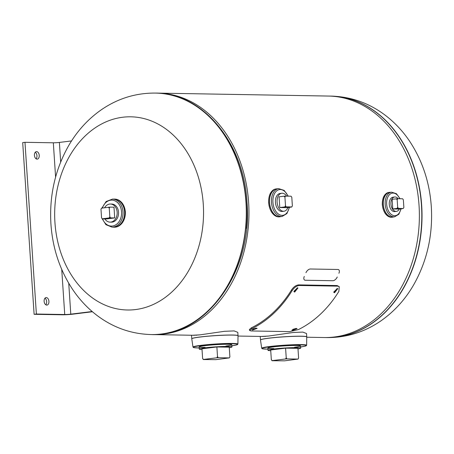 <?xml version="1.0" encoding="UTF-8"?>
<svg xmlns="http://www.w3.org/2000/svg" width="454" height="454" viewBox="0 0 454 454"><rect width="100%" height="100%" fill="white"/><g stroke="black" fill="none" stroke-linecap="round" stroke-linejoin="round"><path stroke-width="0.68" d="M174.835 95.942L176.867 95.976L174.83 95.936M152.618 334.57A120.758 93.047 -89 0 0 153.832 334.604A120.758 93.047 -89 0 0 248.94 215.463A120.758 93.047 -89 0 0 157.986 93.121A120.758 93.047 -89 0 0 156.772 93.115M199.874 334.87L193.937 335.29L153.832 334.604M306.694 337.231L324.247 337.532A120.758 93.047 -89 0 0 419.354 218.391A120.758 93.047 -89 0 0 328.401 96.055L157.986 93.121M268.586 336.056L262.656 336.471L237.975 336.045M54.945 222.562A96.606 74.433 91 0 1 122.728 117.24A96.606 74.433 91 0 1 203.279 204.243A96.606 74.433 91 0 1 135.502 309.566A96.606 74.433 91 0 1 54.945 222.562M196.678 335.228L196.117 335.217M192.581 335.268L199.976 334.859L224.401 331.318L234.099 330.909L237.805 332.339L238.027 335.693A23.188 1.595 -3.8 0 1 238.021 335.739M205.134 347.406A16.389 1.129 -3.8 0 1 205.021 345.664A16.389 1.129 -3.8 0 1 228.05 344.291A16.389 1.129 -3.8 0 1 225.91 346.027M265.391 336.408L264.83 336.397M261.3 336.448L268.694 336.039L293.119 332.498L302.818 332.09L306.524 333.52L306.745 336.874A23.188 1.595 -3.8 0 1 306.739 336.919M273.853 348.587A16.389 1.129 -3.8 0 1 273.739 346.85A16.389 1.129 -3.8 0 1 296.763 345.471A16.389 1.129 -3.8 0 1 294.629 347.208M113.909 199.124L113.909 199.124A14.017 10.8 91 0 1 124.583 211.808A14.017 10.8 91 0 1 113.409 227.153L113.426 227.153M113.404 199.113A14.04 10.822 91 0 1 124.6 211.808A14.017 10.8 91 0 1 113.579 227.153L112.007 227.125A14.017 10.8 91 0 0 123.011 211.785A14.017 10.8 91 0 0 112.49 199.096L114.062 199.124A14.017 10.8 91 0 1 124.583 211.808A14.04 10.822 91 0 1 112.921 227.142M110.748 222.102A9.057 6.98 -89 0 0 118.545 212.239A9.057 6.98 -89 0 0 111.054 204.079M271.384 211.712A13.802 8.745 -97 0 1 268.683 202.756A13.802 8.745 -97 0 1 269.421 195.856M280.907 216.609A14.057 8.91 -97 0 1 280.22 216.734A14.057 8.91 -97 0 1 269.54 202.632A14.057 8.91 -97 0 1 276.775 188.83A14.057 8.91 -97 0 1 277.473 188.785M280.368 216.677A14.017 8.881 -97 0 1 269.58 202.626A14.017 8.881 -97 0 1 276.934 188.853M280.765 216.626A14.04 8.898 -97 0 1 269.562 202.626A14.04 8.898 -97 0 1 277.332 188.802M280.231 216.694A14.017 8.881 -97 0 1 269.58 202.626A14.017 8.881 -97 0 1 276.798 188.87L278.688 188.637A14.017 8.881 -97 0 0 271.475 202.393A14.017 8.881 -97 0 0 282.127 216.456L280.231 216.694M280.93 193.455A9.057 5.737 83 0 0 275.43 202.348A9.057 5.737 83 0 0 283.126 211.241M384.765 212.665A12.247 7.763 -97 0 1 382.37 204.714M393.141 216.978A12.423 7.871 -97 0 1 383.289 204.584A12.423 7.871 -97 0 1 390.099 192.36M382.364 204.692A12.247 7.763 -97 0 1 383.028 198.574M392.738 217.029A12.406 7.86 -97 0 1 383.318 204.578A12.406 7.86 -97 0 1 389.702 192.405L391.581 192.173A12.406 7.86 -97 0 0 385.196 204.351A12.406 7.86 -97 0 0 394.622 216.796L392.738 217.029M393.851 197.212A7.247 4.591 83 0 0 389.277 204.306A7.247 4.591 83 0 0 395.599 211.354M48.93 301.382A3.774 2.389 83 0 0 46.058 297.591A3.774 2.389 83 0 0 44.117 301.297A3.774 2.389 83 0 0 46.983 305.082A3.774 2.389 83 0 0 48.93 301.382M45.792 304.765A3.774 2.389 83 0 0 46.648 301.66A3.774 2.389 83 0 0 44.98 298.193M39.231 155.416A3.774 2.389 83 0 0 36.365 151.63A3.774 2.389 83 0 0 34.425 155.336A3.774 2.389 83 0 0 37.29 159.121A3.774 2.389 83 0 0 39.231 155.416M36.093 158.804A3.774 2.389 83 0 0 36.956 155.699A3.774 2.389 83 0 0 35.281 152.232M71.539 140.933L59.383 142.431A4.313 0.295 -3.8 0 1 53.322 142.794L55.598 177.066M92.429 311.75L72.68 314.185A7.281 0.499 176.2 0 1 62.448 314.798L34.107 314.31L36.382 314.032L24.976 142.306L53.322 142.794M34.107 314.31L22.7 142.59L24.976 142.306M61.733 269.443L64.729 314.514L36.382 314.032M64.729 314.514A4.313 0.295 176.2 0 0 70.79 314.157L92.156 311.518M229.276 347.707A16.389 1.129 176.2 0 0 231.96 346.907A16.389 1.129 176.2 0 0 222.522 346.51A16.389 1.129 176.2 0 0 205.163 347.815A16.389 1.129 176.2 0 0 199.255 349.081A16.389 1.129 176.2 0 0 202.024 349.518M216.876 346.964L201.973 348.808L202.62 358.507L203.347 359.551L215.849 359.653L229.298 357.9L218.249 357.712L217.517 356.668L216.876 346.964L229.242 347.179L229.889 356.884L229.298 357.9M217.517 356.668L216.791 357.797L218.249 357.712M216.791 357.797L203.483 359.443L202.62 358.507M297.994 348.893A16.389 1.129 176.2 0 0 300.679 348.087A16.389 1.129 176.2 0 0 291.241 347.69A16.389 1.129 176.2 0 0 273.881 348.995A16.389 1.129 176.2 0 0 267.974 350.261A16.389 1.129 176.2 0 0 270.737 350.704M285.589 348.15L270.692 349.989L271.333 359.693L272.065 360.731L284.567 360.834L298.011 359.08L286.962 358.893L286.236 357.848L285.589 348.15L297.96 348.36L298.601 358.064L298.011 359.08M286.236 357.848L285.509 358.978L272.196 360.624L271.333 359.693M285.509 358.978L286.962 358.893M104.846 218.93A9.057 6.98 -89 0 0 110.061 222.131A9.057 6.98 -89 0 0 117.166 212.217A9.057 6.98 -89 0 0 110.373 204.022A9.057 6.98 -89 0 0 104.653 207.677M109.834 216.819L109.108 217.948L110.56 217.863L109.834 216.819L109.255 208.148L109.845 207.126L101.634 208.153M109.845 207.126L113.999 207.2L114.709 217.931L106.435 218.953L102.281 218.885L101.554 217.841L102.281 218.885M109.482 207.756L108.954 207.824M101.571 208.153L100.975 209.169L101.554 217.841M110.56 217.863L114.709 217.931M102.417 218.771L109.108 217.948M108.392 207.217L109.255 208.148M100.975 209.169L101.702 208.04M286.65 196.134A9.057 5.737 83 0 0 281.747 193.256A9.057 5.737 83 0 0 277.088 202.143A9.057 5.737 83 0 0 283.966 211.235A9.057 5.737 83 0 0 287.921 207.512M284.925 197.132L285.521 196.117L291.071 196.213L291.797 197.252L292.376 205.923L291.65 207.052L286.65 207.671L279.777 207.552L279.062 196.82L284.062 196.202L284.925 197.132L285.504 205.804L284.777 206.933L279.777 207.552M285.05 196.923L284.726 196.917M285.521 196.117L284.062 196.202M284.777 206.933L286.23 206.848L285.504 205.804M286.23 206.848L291.786 206.945M398.147 198.704A7.247 4.591 83 0 0 394.662 196.991A7.247 4.591 83 0 0 390.934 204.101A7.247 4.591 83 0 0 396.438 211.371A7.247 4.591 83 0 0 399.327 209.022M403.271 208.437L403.861 207.421L403.356 199.822L402.63 198.778L397.766 198.699L392.137 199.3L392.778 208.959L398.964 209.067L403.135 208.551L398.408 208.358L397.676 207.313L396.949 208.443L398.408 208.358M396.949 208.443L392.778 208.959M396.308 198.784L397.171 199.715L397.766 198.699M397.171 199.715L397.676 207.313M338.905 273.268A4.313 2.406 126.5 0 0 337.821 269.472L310.366 269.001A4.313 2.406 126.5 0 0 305.951 272.701M304.288 276.452A4.313 2.406 126.5 0 0 305.372 280.254L332.822 280.725A4.313 2.406 126.5 0 0 337.237 277.019M293.88 291.366L297.518 287.791M297.308 287.774L294.079 291.814L294.708 292.041L297.932 287.995L297.308 287.774M333.735 292.053L337.373 288.477M337.163 288.455L333.934 292.495L334.564 292.728L337.787 288.676L337.163 288.455M296.422 328.429L291.865 330.166L292.507 330.364L297.064 328.645L296.422 328.429M256.476 328.163L251.913 329.854L252.549 330.052L257.117 328.373L256.476 328.163M252.94 329.042L255.988 328.185M292.819 329.366L295.997 328.446M298.499 329.542L289.635 331.624L251.153 330.966L249.626 330.495L251.771 328.741L251.493 327.771A120.758 93.047 -89 0 0 291.513 289.97C293.613 286.866 295.997 285.169 298.653 284.885L337.135 285.549L339.257 286.684L338.86 291.417A121.791 93.842 91 0 1 298.499 329.542M249.626 330.495L249.382 329.508L251.493 327.771M251.771 328.741A121.791 93.842 -89 0 0 292.138 290.617L291.513 289.97M292.138 290.617C294.249 287.478 296.638 285.77 299.299 285.487L298.653 284.885M299.299 285.487L337.782 286.145L337.135 285.549M337.782 286.145L339.257 286.684M151.182 334.558C131.609 334.019 113.818 327.845 97.814 316.035C87.923 308.646 79.456 299.668 72.407 289.113C59.752 269.812 52.59 248.134 50.933 224.072C49.225 195.725 55.121 169.603 68.628 145.7C77.106 131.058 88.025 119.079 101.378 109.743C117.773 98.495 135.757 92.939 155.33 93.076A120.758 93.047 91 0 1 245.966 202.365A120.758 93.047 91 0 1 151.182 334.558L151.392 334.558A120.758 93.047 -89 0 0 246.181 202.371A120.758 93.047 -89 0 0 155.546 93.081A120.758 93.047 -89 0 0 155.438 93.081M151.284 334.558A120.758 93.047 -89 0 0 151.392 334.558C205.81 337.407 253.173 270.942 247.021 202.473C244.093 143.124 202.529 92.684 155.546 93.081L155.33 93.076M246.562 228.47A119.033 91.714 -89 0 0 247.027 202.569A119.033 91.714 -89 0 0 247.01 202.376M326.795 337.572A120.758 93.047 -89 0 0 326.903 337.577A120.758 93.047 -89 0 0 421.687 205.39A120.758 93.047 -89 0 0 331.051 96.1A120.758 93.047 -89 0 0 330.943 96.095M421.471 205.384A120.758 93.047 91 0 1 326.687 337.572L326.903 337.577C346.476 337.714 364.46 332.158 380.855 320.91C394.208 311.58 405.127 299.595 413.605 284.953C427.112 261.056 433.008 234.928 431.3 206.581C429.643 182.525 422.481 160.841 409.826 141.54C402.777 130.985 394.31 122.013 384.419 114.624C368.415 102.808 350.624 96.634 331.051 96.1L330.835 96.095A120.758 93.047 91 0 1 421.471 205.384M200.123 337.038A23.177 1.595 176.2 0 0 191.775 338.854L192.984 347.055A22.513 1.549 -3.8 0 1 201.099 345.324A22.513 1.549 -3.8 0 1 224.895 343.536A22.513 1.549 -3.8 0 1 237.907 344.07L238.021 335.778A23.177 1.595 176.2 0 0 224.855 335.188A23.177 1.595 176.2 0 0 200.123 337.038M191.77 338.809A23.188 1.595 -3.8 0 1 191.758 338.763A23.188 1.595 -3.8 0 1 200.118 336.976A23.188 1.595 -3.8 0 1 224.679 335.131A23.188 1.595 -3.8 0 1 238.027 335.693L238.021 335.778M237.907 344.07L236.409 344.978L231.886 345.795A22.252 1.532 176.2 0 0 231.517 343.723A22.252 1.532 176.2 0 0 201.287 345.602A22.252 1.532 176.2 0 0 199.181 347.968L193.779 347.622L192.984 347.055M268.842 338.219A23.177 1.595 176.2 0 0 260.494 340.035L261.703 348.235A22.513 1.549 -3.8 0 1 269.818 346.504A22.513 1.549 -3.8 0 1 293.607 344.717A22.513 1.549 -3.8 0 1 306.626 345.25L306.739 336.964A23.177 1.595 176.2 0 0 293.573 336.369A23.177 1.595 176.2 0 0 268.842 338.219M260.488 339.989A23.188 1.595 -3.8 0 1 260.477 339.95A23.188 1.595 -3.8 0 1 268.83 338.156A23.188 1.595 -3.8 0 1 293.392 336.312A23.188 1.595 -3.8 0 1 306.745 336.874L306.739 336.964M306.626 345.25L305.128 346.158L300.605 346.975A22.252 1.532 176.2 0 0 300.236 344.904A22.252 1.532 176.2 0 0 269.999 346.782A22.252 1.532 176.2 0 0 267.9 349.149L262.497 348.803L261.703 348.235M125.31 211.819A14.057 10.834 91 0 1 114.272 227.21C121.473 226.245 125.173 221.121 125.366 211.825C124.373 204.09 120.832 199.851 114.754 199.096A14.057 10.834 91 0 1 125.31 211.819M114.754 199.096L113.228 199.113A14.057 10.834 91 0 1 114.073 199.085A14.057 10.834 91 0 1 124.629 211.808A14.057 10.834 91 0 1 113.591 227.199A14.057 10.834 91 0 1 112.745 227.142L114.272 227.21M102.445 207.949A12.979 10.005 91 0 1 113.239 200.276A12.979 10.005 91 0 1 121.553 211.87A12.979 10.005 91 0 1 114.255 225.581A12.979 10.005 91 0 1 102.593 218.89M280.22 216.734L279.403 216.836A14.057 8.91 -97 0 1 268.717 202.728A14.057 8.91 -97 0 1 275.953 188.932L276.775 188.83M289.209 207.353A12.979 8.229 -97 0 1 280.487 215.117A12.979 8.229 -97 0 1 272.928 202.308A12.979 8.229 -97 0 1 278.245 189.925A12.979 8.229 -97 0 1 287.955 196.156M393.646 216.916A12.491 7.917 -97 0 1 383.244 204.584A12.508 7.928 -97 0 0 392.727 217.131L393.726 216.904A12.508 7.928 -97 0 1 392.727 217.131L391.904 217.233A12.508 7.928 -97 0 1 382.404 204.686A12.508 7.928 -97 0 1 388.84 192.411L389.663 192.309A12.508 7.928 -97 0 1 390.684 192.286L389.663 192.309A12.508 7.928 -97 0 0 383.221 204.584A12.491 7.917 -97 0 1 390.61 192.297M400.876 208.829A11.367 7.202 -97 0 1 393.221 215.463A11.367 7.202 -97 0 1 386.649 204.26A11.367 7.202 -97 0 1 391.257 193.438A11.367 7.202 -97 0 1 399.747 198.733M70.79 314.157L68.736 283.262M60.677 161.976L59.383 142.431M325.461 337.543L326.687 337.572M329.61 96.083L330.835 96.095M191.775 338.854L191.537 335.41M260.494 340.035L260.25 336.59M101.219 212.761L101.435 216.042M102.025 218.516L105.947 224.696L112.007 227.125M102.002 208.006L106.117 201.514L112.49 199.096M279.403 216.836C273.444 216.513 269.852 211.814 268.626 202.751C268.501 194.857 270.947 190.249 275.953 188.932M282.127 216.456L286.9 213.573L289.487 207.319M288.245 196.162L284.181 190.402L278.688 188.637M391.904 217.233C386.598 216.944 383.397 212.767 382.308 204.703C382.2 197.683 384.373 193.586 388.84 192.411M394.622 216.796L398.856 214.26L401.16 208.795M400.042 198.738L396.444 193.71L391.581 192.173M199.255 349.081L199.113 346.93M231.96 346.907L231.818 344.762M267.974 350.261L267.832 348.116M300.679 348.087L300.537 345.942M110.061 222.131L111.434 222.154M110.373 204.022L111.746 204.045M283.966 211.235L282.314 211.439M281.747 193.256L280.09 193.461M396.438 211.371L394.781 211.575M394.662 196.991L393.005 197.195"/></g></svg>
